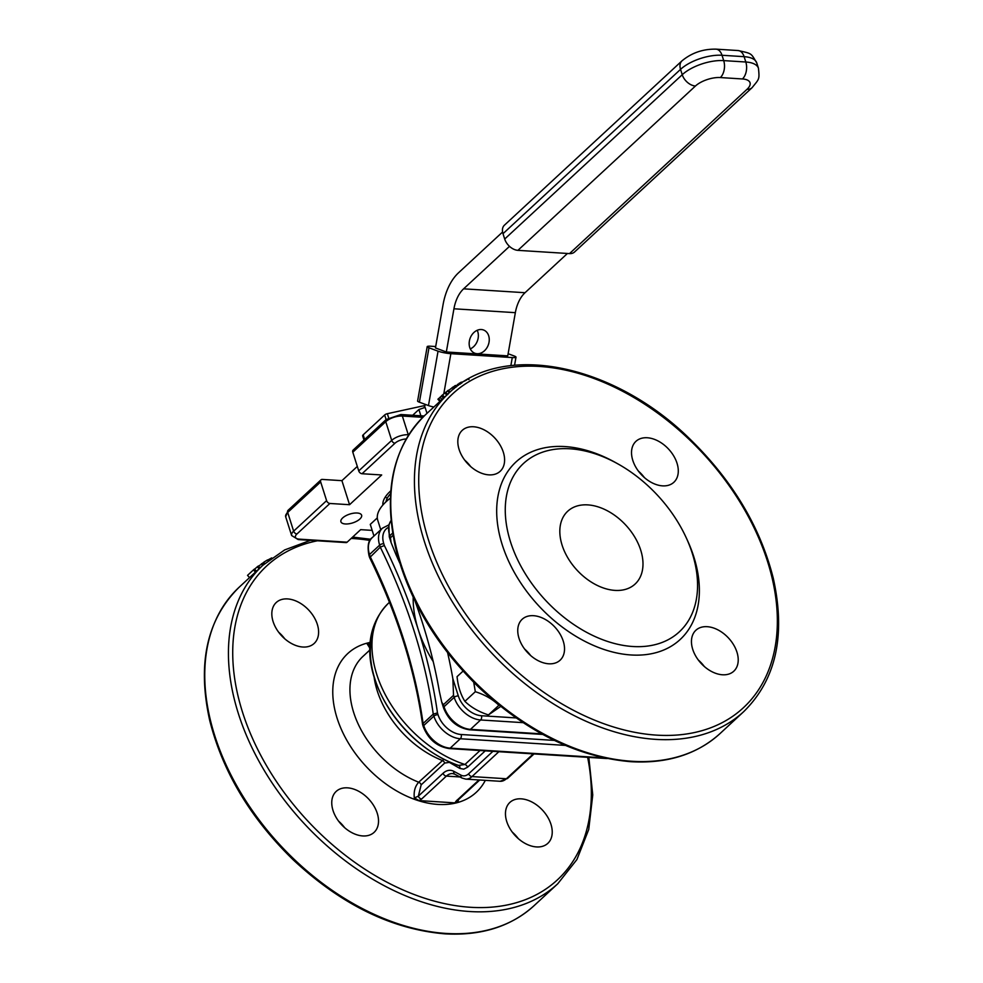 <?xml version="1.0" encoding="UTF-8"?>
<svg xmlns="http://www.w3.org/2000/svg" width="983" height="983" viewBox="0 0 983 983"><rect width="100%" height="100%" fill="white"/><g stroke="black" fill="none" stroke-linecap="round" stroke-linejoin="round"><path stroke-width="1.47" d="M499.069 705.143L498.885 705.278C492.655 699.245 484.791 694.723 475.317 691.7L473.732 682.325M463.067 671.106L457.058 676.66C458.041 686.392 460.658 694.625 464.898 701.346C471.115 707.379 478.979 711.901 488.465 714.924L500.703 706.445M475.317 691.7L464.898 701.346M498.885 705.278L488.465 714.924M385.164 497.251A43.399 18.542 162.4 0 0 387.363 498.037M382.829 503.874A43.399 18.542 162.4 0 0 383.358 504.5M427.003 413.351L425.123 407.404L418.893 409.518L412.688 415.268M385.95 501.846A40.303 17.227 -17.6 0 1 390.595 493.613M502.583 232.013L458.533 272.795A49.605 30.166 -86.4 0 0 443.05 304.73L435.444 347.933L446.331 351.988L453.937 308.785A31.001 18.849 93.6 0 1 463.62 288.83L509.501 246.352M470.292 348.891A12.398 9.683 110.4 0 0 477.222 330.3M567.424 253.479L525.033 292.713A31.001 18.849 -86.4 0 0 515.35 312.668L507.744 355.871L446.331 351.988M469.382 341.003A12.398 9.683 -69.6 0 1 483.538 329.993A12.398 9.683 -69.6 0 1 488.281 344.996A12.398 9.683 -69.6 0 1 474.875 353.241A12.398 9.683 -69.6 0 1 469.382 341.003M418.893 409.518L420.884 415.784M425.369 404.418A12.398 7.545 93.6 0 1 423.931 407.81M569.501 253.602A12.398 8.294 47.2 0 0 574.527 252.017L752.069 87.696A12.398 8.294 -132.8 0 1 747.043 89.281L569.501 253.602L517.906 250.346L695.448 86.013A18.603 7.95 -17.6 0 1 720.342 77.559L742.448 78.959A18.603 7.95 -17.6 0 1 747.043 89.281M752.069 87.696C759.232 78.726 759.626 79.869 758.458 68.282A31.001 13.246 162.4 0 0 745.814 62.003L723.709 60.614A31.001 13.246 162.4 0 0 682.239 74.708L504.697 239.029A12.398 8.294 47.2 0 0 517.906 250.346M504.402 225.205A12.398 8.294 47.2 0 0 503.001 233.684L680.543 69.363A12.398 8.294 -132.8 0 1 681.944 60.885L504.402 225.205M504.697 239.029L503.001 233.684M390.362 498.135A52.701 22.523 162.4 0 0 377.73 520.191L380.765 529.739M364.632 439.45L363.169 434.855A3.096 1.327 162.4 0 0 362.678 435.936L363.98 440.052M363.169 434.855L384.648 414.973L386.11 419.569A3.096 2.077 47.2 0 0 385.766 421.682L391.701 440.384L358.734 470.906A3.096 2.077 47.2 0 0 362.027 473.732L381.687 474.973L349.555 504.709L329.907 503.468A3.096 2.077 -132.8 0 1 326.602 500.642L320.667 481.928A3.096 2.077 -132.8 0 1 321.023 479.815A3.096 2.077 -132.8 0 1 322.277 479.421L341.924 480.662L357.308 466.421M388.617 417.714L387.339 413.696A3.096 1.327 162.4 0 0 384.648 414.973M387.339 413.696L425.012 405.488M530.636 655.526A27.905 18.665 47.2 0 0 524.59 649.001M470.697 466.606A27.905 18.665 47.2 0 0 464.664 460.081M644.406 477.591A27.905 18.665 47.2 0 0 638.36 471.066M704.332 666.523A27.905 18.665 47.2 0 0 698.286 659.986M447.609 652.712A508.961 340.56 -132.8 0 1 452.856 678.7L453.532 695.325L443.394 704.713L441.723 702.145L439.327 691.221A508.961 340.56 47.2 0 0 415.023 601.018M399.737 562.976A508.961 340.56 47.2 0 0 396.026 554.707L391.087 542.53L390.435 537.775L393.04 535.354M468.94 379.671L468.928 378.48L465.954 380.261M456.395 386.798L455.399 385.508A220.118 147.29 47.2 0 0 454.601 386L453.556 386.97M455.657 387.363L454.601 386M454.551 388.236L453.433 386.823L447.609 391.222M447.584 394.306L445.803 392.229L441.514 395.817L443.517 398.066M447.818 394.588L445.803 392.229L444.832 392.93L446.724 395.105M441.588 395.891L438.787 398.533M441.994 399.491L440.003 397.255M443.394 398.189L441.465 395.989M444.513 397.157L442.51 394.908M449.919 392.156L448.334 390.251A220.118 147.29 47.2 0 0 447.584 390.804L445.901 392.352M449.243 392.782L447.584 390.804M461.899 382.915L461.334 382.141A220.118 147.29 47.2 0 0 460.499 382.584L455.719 386.184M461.125 383.431L460.499 382.584M460.597 383.788L460.032 383.014M458.373 385.348L457.587 384.304M460.462 383.886L459.811 382.989M466.016 380.36L461.543 382.412M686.023 537.32L687.215 539.9A120.909 80.901 -132.8 0 1 631.074 654.973A120.909 80.901 -132.8 0 1 496.993 518.717A120.909 80.901 -132.8 0 1 615.751 462.686L618.233 464.074A114.716 76.76 -132.8 0 1 686.023 537.32A114.716 76.76 -132.8 0 1 632.769 646.507A114.716 76.76 -132.8 0 1 505.557 517.242A114.716 76.76 -132.8 0 1 618.233 464.074M587.846 504.893A49.605 33.189 -132.8 0 1 634.797 537.123A49.605 33.189 -132.8 0 1 635.104 584.049A49.605 33.189 -132.8 0 1 577.046 570.189A49.605 33.189 -132.8 0 1 567.707 511.246A49.605 33.189 -132.8 0 1 587.846 504.893M722.468 674.78A27.905 18.665 -132.8 0 1 696.062 656.656A27.905 18.665 -132.8 0 1 695.89 630.25A27.905 18.665 -132.8 0 1 728.538 638.053A27.905 18.665 -132.8 0 1 733.797 671.205A27.905 18.665 -132.8 0 1 722.468 674.78M662.542 485.86A27.905 18.665 -132.8 0 1 636.136 467.724A27.905 18.665 -132.8 0 1 635.952 441.33A27.905 18.665 -132.8 0 1 668.612 449.133A27.905 18.665 -132.8 0 1 673.859 482.284A27.905 18.665 -132.8 0 1 662.542 485.86M488.834 474.863A27.905 18.665 -132.8 0 1 462.428 456.739A27.905 18.665 -132.8 0 1 462.256 430.345A27.905 18.665 -132.8 0 1 494.916 438.135A27.905 18.665 -132.8 0 1 500.163 471.299A27.905 18.665 -132.8 0 1 488.834 474.863M548.772 663.795A27.905 18.665 -132.8 0 1 522.354 645.659A27.905 18.665 -132.8 0 1 522.182 619.265A27.905 18.665 -132.8 0 1 554.842 627.056A27.905 18.665 -132.8 0 1 560.089 660.22A27.905 18.665 -132.8 0 1 548.772 663.795M370.149 643.693L369.903 643.914A3.096 2.077 47.2 0 0 369.891 643.926A3.096 2.077 47.2 0 0 369.547 646.04L370.038 645.585M369.829 643.988A3.096 1.769 53.2 0 0 369.755 644.037A3.096 1.769 53.2 0 0 369.387 646.003L369.989 646.605M370.751 643.853L366.819 643.361L369.387 646.003M370.149 643.607L366.819 643.361L369.952 648.288M433.233 661.633A111.607 74.683 -132.8 0 1 418.279 629.698A111.607 74.683 -132.8 0 1 413.179 597.222M261.711 563.996L258.087 566.466M271.75 557.889L267.609 560.126M268.384 560.519L267.892 559.868M268.089 560.765L267.487 559.966A220.118 147.29 47.2 0 0 263.702 562.301L263.002 562.952L264.009 564.23M263.26 563.284A220.118 147.29 47.2 0 0 262.596 563.689M264.722 563.591L263.702 562.301M256.44 571.234L254.499 569.022A220.118 147.29 47.2 0 0 253.454 569.894L247.532 575.374L249.535 577.623M260.028 567.904L258.406 565.975A220.118 147.29 47.2 0 0 257.337 566.773A1284.646 1223.43 -122.9 0 0 254.622 569.157M255.445 572.143L253.454 569.894M259.057 568.801L257.337 566.773M373.958 536.03L370.272 524.394L377.3 517.894M443.947 759.269L418.709 782.222C415.059 786.289 413.597 791.536 414.322 797.95L419.114 800.604L421.633 798.995L446.368 776.103L459.983 776.963M458.152 799.965L458.361 800.74L454.957 802.878L419.114 800.604M478.954 779.949L456.026 801.17A3.096 2.077 47.2 0 0 457.279 800.776A3.096 2.077 47.2 0 0 457.292 800.764L457.156 799.965M458.361 800.74L457.574 800.506M454.822 774.211L461.998 778.032A3.096 2.371 -61.9 0 1 461.002 775.145L453.827 771.323A3.096 2.371 -61.9 0 0 454.822 774.211L452.622 773.56A18.603 11.304 93.6 0 0 446.368 776.103A3.096 2.077 -132.8 0 1 443.063 773.277L418.328 796.169A3.096 2.077 47.2 0 0 421.633 798.995M369.94 649.935L362.985 656.374A82.154 54.974 -132.8 0 0 357.456 722.444A82.154 54.974 -132.8 0 0 418.709 782.222A3.096 2.077 47.2 0 1 421.166 784.852L418.328 796.169L414.322 797.95M421.166 784.852L444.697 763.066L449.354 762.378A3.096 2.359 120.2 0 0 449.44 761.899M449.354 762.378L459.835 768.423A3.096 2.359 119.7 0 0 458.914 765.56M459.835 768.423L463.755 769.173L467.576 767.195A3.096 2.077 47.2 0 0 464.947 764.491L458.545 765.413A99.75 66.746 47.2 0 1 373.171 631.971M480.048 750.52L464.947 764.491A103.854 69.498 -132.8 0 1 382.879 689.845A103.854 69.498 -132.8 0 1 388.457 603.23C339.59 652.294 394.429 744.438 459.528 765.843L459.503 765.831M536.472 846.928A27.905 18.665 -132.8 0 1 510.066 828.804A27.905 18.665 -132.8 0 1 509.894 802.411A27.905 18.665 -132.8 0 1 542.542 810.201A27.905 18.665 -132.8 0 1 547.801 843.365A27.905 18.665 -132.8 0 1 536.472 846.928M302.838 647.023A27.905 18.665 -132.8 0 1 276.432 628.887A27.905 18.665 -132.8 0 1 276.26 602.493A27.905 18.665 -132.8 0 1 308.92 610.283A27.905 18.665 -132.8 0 1 314.167 643.447A27.905 18.665 -132.8 0 1 302.838 647.023M362.776 835.943A27.905 18.665 -132.8 0 1 336.358 817.807A27.905 18.665 -132.8 0 1 336.186 791.413A27.905 18.665 -132.8 0 1 368.846 799.216A27.905 18.665 -132.8 0 1 374.093 832.368A27.905 18.665 -132.8 0 1 362.776 835.943M390.792 490.836A43.399 18.542 162.4 0 0 382.866 505.041M347.134 542.174L299.225 539.139A3.096 1.88 -86.4 0 1 298.193 539.569L346.09 542.591A3.096 1.88 -86.4 0 0 347.134 542.174L360.663 529.653L372.176 530.378M424.177 415.993L400.867 414.519L386.122 419.557L353.143 450.079A3.096 2.077 47.2 0 0 352.799 452.205L358.734 470.906M341.924 480.662L349.555 504.709M357.185 513.015A10.85 4.632 -17.6 0 1 361.609 515.203A10.85 4.632 -17.6 0 1 352.664 522.907A10.85 4.632 -17.6 0 1 340.917 521.764A10.85 4.632 -17.6 0 1 345.795 515.768A10.85 4.632 -17.6 0 1 357.185 513.015M344.64 827.674A27.905 18.665 47.2 0 0 338.594 821.149M284.714 638.753A27.905 18.665 47.2 0 0 278.668 632.229M518.336 838.671A27.905 18.665 47.2 0 0 512.303 832.134M604.115 757.881L450.177 748.137A24.808 16.6 -132.8 0 1 423.747 725.528A3.096 1.327 162.4 0 0 423.243 726.621L422.592 724.532C414.765 669.57 397.12 613.933 369.645 557.644L380.286 547.162L384.353 545.504L383.788 543.734A21.7 14.524 -132.8 0 1 388.31 527.429M422.592 724.532L423.095 723.5A508.961 340.56 47.2 0 0 370.149 556.562L369.497 554.523A3.096 1.327 162.4 0 0 369.006 555.616C367.187 546.167 368.293 540.146 372.299 537.566A24.808 16.6 -132.8 0 0 369.497 554.523L379.647 545.135L380.286 547.162A508.961 340.56 -132.8 0 1 433.245 714.1L423.095 723.5L423.747 725.528L433.884 716.128A24.808 16.6 47.2 0 0 460.314 738.749L565.36 745.397M437.472 712.945L433.245 714.1L433.884 716.128A3.096 1.327 162.4 0 1 438.037 714.727L437.472 712.945A512.069 342.637 47.2 0 0 418.279 629.698A512.069 342.637 47.2 0 0 384.353 545.504M433.847 407.011A9.302 1.339 -170 0 1 428.465 405.574L419.397 402.194A9.302 1.339 -170 0 1 417.603 401.039L427.187 346.655A9.302 1.339 -170 0 1 430.898 346.237L435.69 346.544M508.125 353.733L514.207 355.993A9.302 1.339 -170 0 1 516.001 357.148A9.302 1.339 -170 0 1 512.278 357.566L450.865 353.671A9.302 1.339 -170 0 1 438.049 351.177L428.981 347.798A9.302 1.339 -170 0 1 427.187 346.655M515.35 312.668L453.937 308.785M525.033 292.713L463.62 288.83M695.448 86.013A12.398 8.294 47.2 0 1 682.239 74.708L680.543 69.363A31.001 13.246 -17.6 0 1 722.014 55.269L744.119 56.67L745.814 62.003A12.398 7.545 93.6 0 1 742.448 78.959M681.944 60.885C691.688 52.824 703.042 48.917 716.029 49.15A12.398 7.545 -86.4 0 1 722.014 55.269L723.709 60.614A12.398 7.545 93.6 0 1 720.342 77.559M756.763 62.937A31.001 13.246 -17.6 0 0 744.119 56.67A12.398 7.545 -86.4 0 0 738.147 50.551C752.413 53.746 750.754 52.935 756.763 62.937L758.458 68.282M441.834 702.489L443.53 707.834A3.096 1.327 -17.6 0 1 444.033 706.74L443.394 704.713M443.53 707.834C448.567 720.502 457.193 727.825 469.419 729.779A3.096 1.88 -86.4 0 0 470.464 729.361A24.808 16.6 -132.8 0 1 444.033 706.74L454.183 697.352A24.808 16.6 47.2 0 0 480.613 719.974L523.079 722.652M541.682 733.871L470.464 729.361L480.613 719.974A3.096 1.88 -86.4 0 0 481.449 715.735A21.7 14.524 -132.8 0 1 458.324 695.939L452.856 678.7M453.532 695.325L454.183 697.352A3.096 1.327 -17.6 0 1 458.324 695.939M391.05 520.499L388.887 524.799L389.293 536.841A3.096 1.327 -17.6 0 1 389.784 535.747A24.808 16.6 -132.8 0 1 391.05 520.548M390.435 537.775L389.784 535.747L392.672 533.081M516.087 717.922L481.449 715.735M453.482 389.096L452.217 387.511M454.158 388.555L452.966 387.044M440.568 400.794L438.578 398.545M456.862 386.454L456.137 385.496M459.774 384.353L459.024 383.345M743.75 711.606C776.066 679.72 785.909 635.301 773.302 578.348C760.35 526.999 732.495 480.503 689.697 438.823C612.556 362.96 501.686 341.187 448.924 393.077A217.022 145.214 47.2 0 0 450.275 598.364A217.022 145.214 47.2 0 0 655.661 739.363A217.022 145.214 47.2 0 0 743.75 711.606L720.072 733.527A217.022 145.214 -132.8 0 1 631.995 761.272A217.022 145.214 -132.8 0 1 426.597 620.273A217.022 145.214 -132.8 0 1 425.246 414.986C392.93 446.872 383.087 491.291 395.694 548.244C408.633 599.593 436.501 646.101 479.299 687.768C527.441 732.593 577.992 757.242 630.951 761.702C667.297 763.754 697.008 754.354 720.072 733.527M656.509 735.124A213.925 143.137 -132.8 0 1 421.99 449.317A213.925 143.137 -132.8 0 1 715.575 467.883A213.925 143.137 -132.8 0 1 656.509 735.124M554.363 740.408L461.162 734.51A21.7 14.524 -132.8 0 1 438.037 714.727M262.719 565.409L261.417 563.8M557.754 883.766L534.076 905.675A217.022 145.214 -132.8 0 1 445.999 933.432A217.022 145.214 -132.8 0 1 240.602 792.421A217.022 145.214 -132.8 0 1 239.25 587.134L262.928 565.225A217.022 145.214 47.2 0 0 264.28 770.512A217.022 145.214 47.2 0 0 469.665 911.524A217.022 145.214 47.2 0 0 557.754 883.766L576.91 859.535L588.731 829.468L592.749 794.928L588.829 757.401M370.247 642.403A94.565 63.268 47.2 0 0 366.733 643.226A94.565 63.268 47.2 0 0 346.557 739.806A94.565 63.268 47.2 0 0 456.063 802.951A94.565 63.268 47.2 0 0 485.332 780.355M373.995 676.267A82.154 54.974 47.2 0 0 442.239 760.437A3.096 2.077 47.2 0 1 444.697 763.066M461.998 778.032L465.733 779.114A18.603 11.304 -86.4 0 0 471.987 776.582L506.38 778.757A3.096 2.077 47.2 0 0 507.646 778.352L500.126 781.288A18.603 11.304 93.6 0 0 506.38 778.757L533.253 753.887M456.026 801.17L454.957 802.878M492.913 751.331L468.682 773.756A3.096 2.077 -132.8 0 0 471.987 776.582L498.86 751.712M453.827 771.323A21.7 13.197 -86.4 0 0 443.063 773.277M468.682 773.756A15.507 9.425 93.6 0 1 461.002 775.145M467.576 767.195L485.233 750.852M587.65 757.328A213.925 143.137 -132.8 0 1 470.513 907.284A213.925 143.137 -132.8 0 1 250.112 732.827A213.925 143.137 -132.8 0 1 317.435 540.785M351.164 538.438A213.925 143.137 -132.8 0 1 369.977 540.441M321.023 479.815L288.044 510.337A3.096 2.077 47.2 0 0 287.7 512.45L320.667 481.928M352.799 452.205L385.766 421.682A12.398 5.296 -17.6 0 1 402.354 416.042L422.788 417.333M288.044 510.337L285.697 516.825A12.398 5.296 -17.6 0 1 287.7 512.45L293.634 531.152A3.096 2.077 47.2 0 0 296.94 533.978L329.907 503.468M326.602 500.642L293.634 531.152A12.398 5.296 162.4 0 0 291.632 535.526L298.193 539.569M362.027 473.732L395.006 443.21A9.302 3.969 -17.6 0 1 406.225 438.971M299.225 539.139A9.302 3.969 -17.6 0 1 296.94 533.978M400.867 414.519A3.096 1.88 93.6 0 1 402.354 416.042L408.289 434.744A12.398 5.296 162.4 0 0 391.701 440.384A3.096 2.077 47.2 0 0 395.006 443.21M606.806 758.446A3.096 1.88 93.6 0 1 606.351 758.507L607.297 758.544M461.162 734.51A3.096 1.88 93.6 0 1 460.314 738.749L450.177 748.137A3.096 1.88 93.6 0 1 449.133 748.567L606.351 758.507M388.85 524.91L382.448 528.178A24.808 16.6 47.2 0 0 379.647 545.135A3.096 1.327 162.4 0 1 383.788 543.734M428.981 347.798L419.397 402.194M438.049 351.177L428.465 405.574M450.865 353.671L443.8 393.79M512.278 357.566L510.865 365.602M716.029 49.15L738.147 50.551M469.419 729.779L542.69 734.424M389.293 536.841L390.951 542.088M437.902 399.209L439.954 401.531M448.924 393.077L425.246 414.986M262.301 563.308L263.444 564.746M534.027 753.936L507.646 778.352M479.729 779.998L457.279 800.776M465.733 779.114L500.126 781.288M389.452 602.309L388.457 603.23M285.697 516.825L291.632 535.526M239.25 587.134C206.934 619.02 197.091 663.439 209.698 720.392C222.649 771.741 250.505 818.249 293.303 859.916C341.445 904.741 391.996 929.39 444.955 933.85C481.301 935.902 511.013 926.514 534.076 905.675M370.763 539.274L352.639 537.087M310.444 540.343L284.665 549.927L262.928 565.225M369.62 557.582L369.006 555.616M423.243 726.621C428.269 739.29 436.907 746.601 449.133 748.567M382.448 528.178L372.299 537.566M516.001 357.148L514.576 365.197"/></g></svg>
